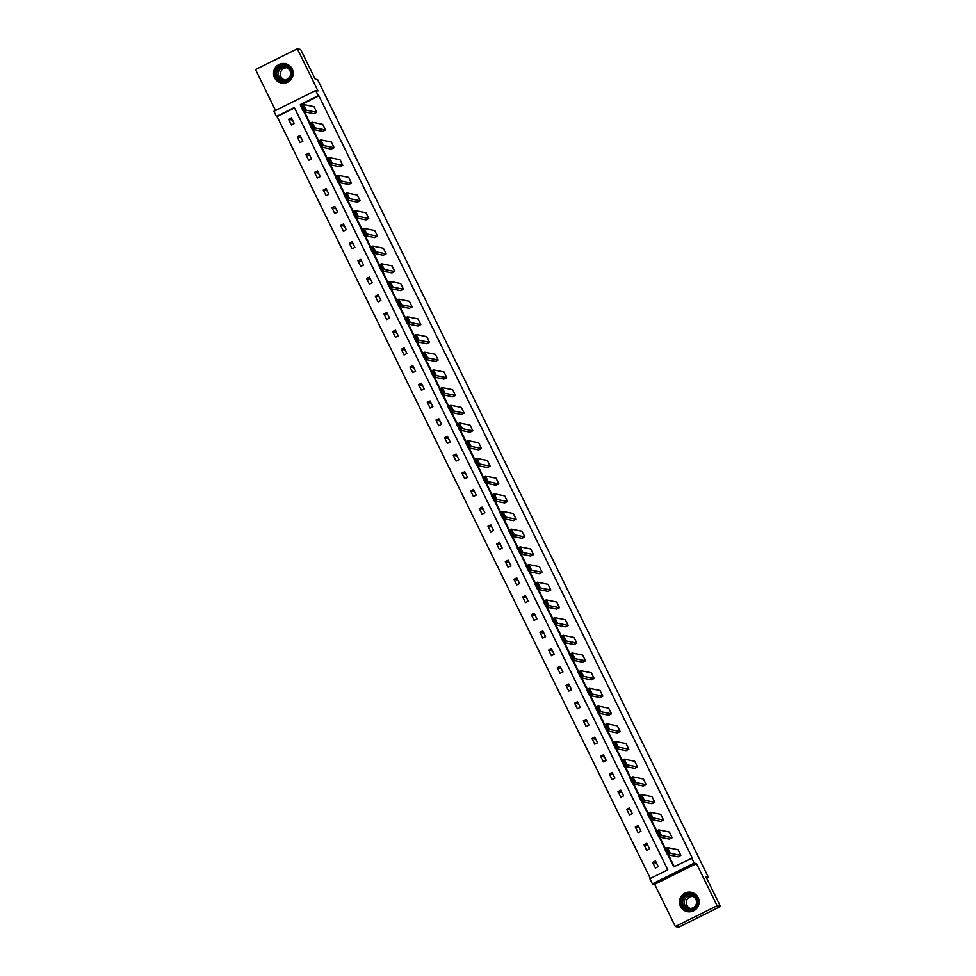 <?xml version="1.0" encoding="UTF-8"?>
<svg xmlns="http://www.w3.org/2000/svg" width="976" height="976" viewBox="0 0 976 976"><rect width="100%" height="100%" fill="white"/><g stroke="black" fill="none" stroke-linecap="round" stroke-linejoin="round"><path stroke-width="1.46" d="M292.166 68.979A9.87 9.809 101.4 0 1 281.405 83.033A9.87 9.809 101.4 0 1 275.586 67.344A9.87 9.809 101.4 0 1 292.166 68.979M698.096 897.591A9.87 9.809 101.4 0 1 687.336 911.645A9.87 9.809 101.4 0 1 681.516 895.956A9.87 9.809 101.4 0 1 698.096 897.591M315.699 90.524L317.981 90.988L297.314 48.8L300.657 49.483L315.187 79.141L317.603 79.629L708.356 877.265L705.941 876.777L720.471 906.436L678.686 927.2L675.343 926.517L717.128 905.752L696.461 863.565L694.18 863.101L652.395 883.866L649.87 878.705L667.767 869.811L294.349 107.555L276.44 116.449L273.914 111.288L315.699 90.524L318.225 95.685L300.327 104.591L300.913 105.774M720.471 906.436L717.128 905.752M297.314 48.8L255.529 69.564L275.561 110.471M696.461 863.565L654.676 884.329L675.343 926.517M654.676 884.329L652.395 883.866M294.532 107.933L277.111 116.595L650.358 878.473M277.111 116.595L276.44 116.449M706.612 878.132L708.356 877.265M322.641 131.406L325.459 130.003L314.919 127.868L312.1 129.271L322.641 131.406M312.357 127.966L313.479 127.405L311.539 123.44L310.405 124.001L312.357 127.966L312.1 129.271L309.319 123.598L312.137 122.195L322.678 124.33L325.459 130.003M339.977 166.798L342.796 165.395L332.255 163.26L329.437 164.663L339.977 166.798M329.693 163.358L330.815 162.797L328.875 158.82L327.741 159.381L329.693 163.358L329.437 164.663L326.655 158.99L329.473 157.587L340.014 159.722L342.796 165.395M357.314 202.178L360.132 200.775L349.591 198.64L346.761 200.043L357.314 202.178M347.017 198.738L348.151 198.177L346.212 194.212L345.077 194.773L347.017 198.738L346.761 200.043L343.991 194.37L346.809 192.967L357.35 195.102L360.132 200.775M374.65 237.558L377.468 236.155L366.927 234.033L364.097 235.436L374.65 237.558M364.353 234.118L365.488 233.557L363.536 229.592L362.413 230.153L364.353 234.118L364.097 235.436L361.327 229.763L364.146 228.36L374.686 230.495L377.468 236.155M391.974 272.951L394.804 271.548L384.263 269.413L381.433 270.816L391.974 272.951M381.689 269.51L382.824 268.949L380.872 264.972L379.749 265.533L381.689 269.51L381.433 270.816L378.664 265.143L381.482 263.74L392.023 265.875L394.804 271.548M409.31 308.331L412.14 306.928L401.6 304.793L398.769 306.196L409.31 308.331M399.025 304.89L400.16 304.329L398.208 300.364L397.086 300.925L399.025 304.89L398.769 306.196L395.988 300.535L398.818 299.132L409.359 301.267L412.14 306.928M426.646 343.723L429.477 342.32L418.924 340.185L416.105 341.588L426.646 343.723M416.362 340.282L417.496 339.721L415.544 335.744L414.422 336.305L416.362 340.282L416.105 341.588L413.324 335.915L416.154 334.512L426.695 336.647L429.477 342.32M443.982 379.103L446.813 377.7L436.26 375.565L433.442 376.968L443.982 379.103M433.698 375.662L434.82 375.101L432.88 371.136L431.758 371.697L433.698 375.662L433.442 376.968L430.66 371.295L433.49 369.892L444.031 372.027L446.813 377.7M461.319 414.495L464.137 413.092L453.596 410.957L450.778 412.36L461.319 414.495M451.034 411.055L452.156 410.493L450.217 406.516L449.082 407.077L451.034 411.055L450.778 412.36L447.996 406.687L450.827 405.284L461.367 407.419L464.137 413.092M478.655 449.875L481.473 448.472L470.932 446.337L468.114 447.74L478.655 449.875M468.37 446.435L469.493 445.873L467.553 441.908L466.418 442.47L468.37 446.435L468.114 447.74L465.332 442.067L468.151 440.664L478.704 442.799L481.473 448.472M495.991 485.255L498.809 483.852L488.268 481.729L485.45 483.132L495.991 485.255M485.706 481.815L486.829 481.253L484.889 477.288L483.754 477.85L485.706 481.815L485.45 483.132L482.669 477.459L485.487 476.056L496.04 478.191L498.809 483.852M513.327 520.647L516.145 519.244L505.605 517.109L502.786 518.512L513.327 520.647M503.043 517.207L504.165 516.646L502.225 512.668L501.091 513.23L503.043 517.207L502.786 518.512L500.005 512.839L502.823 511.436L513.364 513.571L516.145 519.244M530.663 556.027L533.482 554.624L522.941 552.489L520.11 553.892L530.663 556.027M520.367 552.587L521.501 552.026L519.561 548.061L518.427 548.622L520.367 552.587L520.11 553.892L517.341 548.231L520.159 546.828L530.7 548.951L533.482 554.624M548 591.419L550.818 590.016L540.277 587.881L537.447 589.284L548 591.419M537.703 587.979L538.837 587.418L536.898 583.441L535.763 584.002L537.703 587.979L537.447 589.284L534.677 583.611L537.495 582.208L548.036 584.343L550.818 590.016M565.324 626.799L568.154 625.396L557.613 623.261L554.783 624.664L565.324 626.799M555.039 623.359L556.174 622.798L554.222 618.833L553.099 619.394L555.039 623.359L554.783 624.664L552.013 618.991L554.832 617.588L565.372 619.723L568.154 625.396M582.66 662.192L585.49 660.789L574.949 658.654L572.119 660.057L582.66 662.192M572.375 658.751L573.51 658.19L571.558 654.213L570.435 654.774L572.375 658.751L572.119 660.057L569.337 654.384L572.168 652.981L582.709 655.116L585.49 660.789M599.996 697.572L602.826 696.169L592.273 694.034L589.455 695.437L599.996 697.572M589.711 694.131L590.846 693.57L588.894 689.605L587.772 690.166L589.711 694.131L589.455 695.437L586.674 689.764L589.504 688.361L600.045 690.496L602.826 696.169M617.332 732.952L620.163 731.549L609.61 729.426L606.791 730.829L617.332 732.952M607.048 729.511L608.182 728.95L606.23 724.985L605.108 725.546L607.048 729.511L606.791 730.829L604.01 725.156L606.84 723.753L617.381 725.888L620.163 731.549M634.668 768.344L637.487 766.941L626.946 764.806L624.128 766.209L634.668 768.344M624.384 764.903L625.506 764.342L623.566 760.365L622.432 760.926L624.384 764.903L624.128 766.209L621.346 760.536L624.176 759.133L634.717 761.268L637.487 766.941M652.005 803.724L654.823 802.321L644.282 800.186L641.464 801.589L652.005 803.724M641.72 800.283L642.842 799.722L640.903 795.757L639.768 796.318L641.72 800.283L641.464 801.589L638.682 795.928L641.513 794.525L652.053 796.648L654.823 802.321M669.341 839.116L672.159 837.713L661.618 835.578L658.8 836.981L669.341 839.116M659.056 835.676L660.179 835.114L658.239 831.137L657.104 831.698L659.056 835.676L658.8 836.981L656.018 831.308L658.837 829.905L669.39 832.04L672.159 837.713M667.828 854.744L673.757 866.847L692.326 858.087L318.896 95.831L300.998 104.725L301.401 105.542M304.463 111.789L310.063 123.232M313.125 129.479L318.737 140.922M321.799 147.181L327.399 158.612M330.461 164.871L336.073 176.314M339.136 182.561L344.735 194.004M347.798 200.251L353.41 211.694M356.472 217.941L362.072 229.384M365.134 235.643L370.734 247.074M373.808 253.333L379.408 264.777M382.47 271.023L388.07 282.467M391.132 288.713L396.744 300.157M399.806 306.415L405.406 317.847M408.468 324.105L414.08 335.537M417.142 341.795L422.742 353.239M425.804 359.485L431.416 370.929M434.479 377.175L440.078 388.619M443.141 394.877L448.753 406.309M451.815 412.567L457.415 424.011M460.477 430.257L466.077 441.701M469.151 447.947L474.751 459.391M477.813 465.637L483.413 477.081M486.475 483.34L492.087 494.771M495.149 501.03L500.749 512.473M503.811 518.72L509.423 530.163M512.485 536.41L518.085 547.853M521.147 554.112L526.759 565.543M529.822 571.802L535.421 583.233M538.484 589.492L544.096 600.935M547.158 607.182L552.758 618.625M555.82 624.872L561.42 636.315M564.494 642.574L570.094 654.005M573.156 660.264L578.756 671.708M581.818 677.954L587.43 689.398M590.492 695.644L596.092 707.088M599.154 713.334L604.766 724.778M607.828 731.036L613.428 742.468M616.49 748.726L622.102 760.17M625.165 766.416L630.764 777.86M633.827 784.106L639.439 795.55M642.501 801.808L648.101 813.24M651.163 819.498L656.763 830.93M659.825 837.188L665.437 848.632M668.499 854.878L674.245 866.603M678.003 856.806L680.833 855.403L670.292 853.268L667.462 854.671L678.003 856.806M667.718 853.366L668.853 852.804L666.901 848.839L665.778 849.401L667.718 853.366L667.462 854.671L664.68 848.998L667.511 847.595L678.052 849.73L680.833 855.403M660.667 821.426L663.497 820.023L652.956 817.888L650.126 819.291L660.667 821.426M650.382 817.973L651.517 817.412L649.565 813.447L648.442 814.008L650.382 817.973L650.126 819.291L647.356 813.618L650.175 812.215L660.715 814.35L663.497 820.023M643.343 786.034L646.161 784.631L635.62 782.496L632.79 783.899L643.343 786.034M633.046 782.593L634.18 782.032L632.241 778.067L631.106 778.628L633.046 782.593L632.79 783.899L630.02 778.226L632.838 776.823L643.379 778.958L646.161 784.631M626.006 750.654L628.825 749.251L618.284 747.116L615.453 748.519L626.006 750.654M615.71 747.213L616.844 746.652L614.904 742.675L613.77 743.236L615.71 747.213L615.453 748.519L612.684 742.846L615.502 741.443L626.043 743.578L628.825 749.251M608.67 715.262L611.488 713.859L600.948 711.724L598.129 713.127L608.67 715.262M598.386 711.821L599.508 711.26L597.568 707.295L596.434 707.856L598.386 711.821L598.129 713.127L595.348 707.454L598.166 706.051L608.707 708.186L611.488 713.859M591.334 679.882L594.152 678.479L583.611 676.344L580.793 677.747L591.334 679.882M581.049 676.441L582.172 675.88L580.232 671.903L579.097 672.464L581.049 676.441L580.793 677.747L578.012 672.074L580.83 670.671L591.383 672.806L594.152 678.479M573.998 644.489L576.816 643.086L566.275 640.951L563.457 642.354L573.998 644.489M563.713 641.049L564.836 640.488L562.896 636.523L561.761 637.084L563.713 641.049L563.457 642.354L560.675 636.694L563.494 635.291L574.047 637.426L576.816 643.086M556.662 609.109L559.48 607.706L548.939 605.571L546.121 606.974L556.662 609.109M546.377 605.669L547.499 605.108L545.56 601.143L544.425 601.704L546.377 605.669L546.121 606.974L543.339 601.301L546.17 599.898L556.71 602.033L559.48 607.706M539.325 573.729L542.156 572.326L531.603 570.191L528.785 571.594L539.325 573.729M529.041 570.277L530.163 569.716L528.223 565.751L527.101 566.312L529.041 570.277L528.785 571.594L526.003 565.921L528.833 564.518L539.374 566.653L542.156 572.326M521.989 538.337L524.82 536.934L514.267 534.799L511.448 536.202L521.989 538.337M511.705 534.897L512.839 534.336L510.887 530.371L509.765 530.932L511.705 534.897L511.448 536.202L508.667 530.529L511.497 529.126L522.038 531.261L524.82 536.934M504.653 502.957L507.483 501.554L496.943 499.419L494.112 500.822L504.653 502.957M494.368 499.517L495.503 498.956L493.551 494.978L492.429 495.54L494.368 499.517L494.112 500.822L491.331 495.149L494.161 493.746L504.702 495.881L507.483 501.554M487.317 467.565L490.147 466.162L479.606 464.027L476.776 465.43L487.317 467.565M477.032 464.125L478.167 463.563L476.215 459.598L475.092 460.16L477.032 464.125L476.776 465.43L473.994 459.757L476.825 458.354L487.366 460.489L490.147 466.162M469.981 432.185L472.811 430.782L462.27 428.647L459.44 430.05L469.981 432.185M459.696 428.745L460.831 428.183L458.879 424.206L457.756 424.767L459.696 428.745L459.44 430.05L456.67 424.377L459.489 422.974L470.029 425.109L472.811 430.782M452.657 396.793L455.475 395.39L444.934 393.255L442.104 394.658L452.657 396.793M442.36 393.352L443.494 392.791L441.555 388.826L440.42 389.387L442.36 393.352L442.104 394.658L439.334 388.997L442.152 387.594L452.693 389.729L455.475 395.39M435.32 361.413L438.139 360.01L427.598 357.875L424.767 359.278L435.32 361.413M425.024 357.972L426.158 357.411L424.218 353.446L423.084 354.007L425.024 357.972L424.767 359.278L421.998 353.605L424.816 352.202L435.357 354.337L438.139 360.01M417.984 326.033L420.802 324.63L410.262 322.495L407.443 323.898L417.984 326.033M407.7 322.58L408.822 322.019L406.882 318.054L405.748 318.615L407.7 322.58L407.443 323.898L404.662 318.225L407.48 316.822L418.021 318.957L420.802 324.63M400.648 290.641L403.466 289.238L392.925 287.103L390.107 288.506L400.648 290.641M390.363 287.2L391.486 286.639L389.546 282.674L388.411 283.235L390.363 287.2L390.107 288.506L387.326 282.833L390.144 281.43L400.697 283.565L403.466 289.238M383.312 255.261L386.13 253.858L375.589 251.723L372.771 253.126L383.312 255.261M373.027 251.82L374.15 251.259L372.21 247.282L371.075 247.843L373.027 251.82L372.771 253.126L369.989 247.453L372.808 246.05L383.361 248.185L386.13 253.858M365.976 219.868L368.794 218.465L358.253 216.33L355.435 217.733L365.976 219.868M355.691 216.428L356.813 215.867L354.874 211.902L353.739 212.463L355.691 216.428L355.435 217.733L352.653 212.06L355.484 210.657L366.024 212.792L368.794 218.465M348.639 184.488L351.47 183.085L340.917 180.95L338.099 182.353L348.639 184.488M338.355 181.048L339.489 180.487L337.537 176.51L336.415 177.071L338.355 181.048L338.099 182.353L335.317 176.68L338.147 175.277L348.688 177.412L351.47 183.085M331.303 149.096L334.134 147.693L323.581 145.558L320.762 146.961L331.303 149.096M321.019 145.656L322.153 145.095L320.201 141.13L319.079 141.691L321.019 145.656L320.762 146.961L317.981 141.3L320.811 139.897L331.352 142.032L334.134 147.693M313.967 113.716L316.797 112.313L306.257 110.178L303.426 111.581L313.967 113.716M303.682 110.276L304.817 109.715L302.865 105.75L301.743 106.311L303.682 110.276L303.426 111.581L300.645 105.908L303.475 104.505L314.016 106.64L316.797 112.313M691.655 857.941L694.18 863.101M318.896 95.831L318.225 95.685M303.792 111.654L309.587 123.476M312.454 129.344L318.249 141.166M321.128 147.047L326.911 158.856M329.79 164.737L335.585 176.546M338.465 182.427L344.247 194.248M347.127 200.117L352.922 211.938M355.801 217.807L361.584 229.628M364.463 235.509L370.258 247.318M373.137 253.199L378.92 265.008M381.799 270.889L387.594 282.711M390.473 288.579L396.256 300.401M399.135 306.269L404.93 318.091M407.797 323.971L413.592 335.781M416.471 341.661L422.254 353.471M425.133 359.351L430.928 371.173M433.808 377.041L439.59 388.863M442.47 394.743L448.265 406.553M451.144 412.433L456.927 424.243M459.806 430.123L465.601 441.945M468.48 447.813L474.263 459.635M477.142 465.503L482.937 477.325M485.816 483.205L491.599 495.015M494.478 500.895L500.273 512.705M503.14 518.585L508.935 530.407M511.814 536.275L517.597 548.097M520.476 553.965L526.271 565.787M529.151 571.668L534.933 583.477M537.813 589.358L543.608 601.167M546.487 607.048L552.27 618.869M555.149 624.738L560.944 636.559M563.823 642.44L569.606 654.249M572.485 660.13L578.28 671.939M581.159 677.82L586.942 689.642M589.821 695.51L595.604 707.332M598.483 713.2L604.278 725.022M607.157 730.902L612.94 742.712M615.819 748.592L621.614 760.402M624.494 766.282L630.276 778.104M633.156 783.972L638.951 795.794M641.83 801.662L647.613 813.484M650.492 819.364L656.287 831.174M659.166 837.054L664.949 848.864M291.434 117.864L294.203 123.537L291.385 124.94L288.603 119.267L291.434 117.864M300.096 135.554L302.877 141.227L300.047 142.63L297.277 136.957L300.096 135.554M308.77 153.256L311.539 158.917L308.721 160.32L305.939 154.659L308.77 153.256M317.432 170.946L320.213 176.619L317.383 178.022L314.614 172.349L317.432 170.946M326.106 188.636L328.875 194.309L326.057 195.712L323.276 190.039L326.106 188.636M334.768 206.326L337.55 211.999L334.719 213.402L331.95 207.729L334.768 206.326M343.43 224.016L346.212 229.689L343.393 231.092L340.612 225.419L343.43 224.016M352.104 241.719L354.886 247.379L352.055 248.782L349.274 243.122L352.104 241.719M360.766 259.409L363.548 265.082L360.73 266.485L357.948 260.812L360.766 259.409M369.44 277.099L372.222 282.772L369.392 284.175L366.61 278.502L369.44 277.099M378.102 294.789L380.884 300.462L378.066 301.865L375.284 296.192L378.102 294.789M386.777 312.491L389.546 318.152L386.728 319.555L383.946 313.894L386.777 312.491M395.439 330.181L398.22 335.854L395.39 337.257L392.62 331.584L395.439 330.181M404.113 347.871L406.882 353.544L404.064 354.947L401.282 349.274L404.113 347.871M412.775 365.561L415.556 371.234L412.726 372.637L409.957 366.964L412.775 365.561M421.449 383.251L424.218 388.924L421.4 390.327L418.619 384.654L421.449 383.251M430.111 400.953L432.893 406.614L430.062 408.017L427.293 402.356L430.111 400.953M438.773 418.643L441.555 424.316L438.736 425.719L435.955 420.046L438.773 418.643M447.447 436.333L450.229 442.006L447.398 443.409L444.617 437.736L447.447 436.333M456.109 454.023L458.891 459.696L456.073 461.099L453.291 455.426L456.109 454.023M464.783 471.713L467.553 477.386L464.735 478.789L461.953 473.116L464.783 471.713M473.445 489.415L476.227 495.076L473.409 496.479L470.627 490.818L473.445 489.415M482.12 507.105L484.889 512.778L482.071 514.181L479.289 508.508L482.12 507.105M490.782 524.795L493.563 530.468L490.733 531.871L487.963 526.198L490.782 524.795M499.456 542.485L502.225 548.158L499.407 549.561L496.625 543.888L499.456 542.485M508.118 560.187L510.899 565.848L508.069 567.251L505.3 561.59L508.118 560.187M516.78 577.877L519.561 583.55L516.743 584.953L513.962 579.28L516.78 577.877M525.454 595.567L528.236 601.24L525.405 602.643L522.636 596.97L525.454 595.567M534.116 613.257L536.898 618.93L534.079 620.333L531.298 614.66L534.116 613.257M542.79 630.947L545.572 636.62L542.741 638.023L539.96 632.35L542.79 630.947M551.452 648.65L554.234 654.31L551.416 655.713L548.634 650.053L551.452 648.65M560.126 666.34L562.896 672.013L560.078 673.416L557.296 667.743L560.126 666.34M568.788 684.03L571.57 689.703L568.752 691.106L565.97 685.433L568.788 684.03M577.463 701.72L580.232 707.393L577.414 708.796L574.632 703.123L577.463 701.72M586.125 719.41L588.906 725.083L586.076 726.486L583.306 720.813L586.125 719.41M594.799 737.112L597.568 742.773L594.75 744.176L591.968 738.515L594.799 737.112M603.461 754.802L606.242 760.475L603.412 761.878L600.643 756.205L603.461 754.802M612.123 772.492L614.904 778.165L612.086 779.568L609.305 773.895L612.123 772.492M620.797 790.182L623.579 795.855L620.748 797.258L617.979 791.585L620.797 790.182M629.459 807.884L632.241 813.545L629.422 814.948L626.641 809.287L629.459 807.884M638.133 825.574L640.915 831.247L638.084 832.65L635.303 826.977L638.133 825.574M646.795 843.264L649.577 848.937L646.759 850.34L643.977 844.667L646.795 843.264M655.469 860.954L658.239 866.627L655.421 868.03L652.639 862.357L655.469 860.954M300.998 104.725L300.327 104.591M656.543 863.15L652.639 862.357M647.869 845.46L643.977 844.667M639.207 827.758L635.303 826.977M630.533 810.068L626.641 809.287M621.871 792.378L617.979 791.585M613.196 774.688L609.305 773.895M604.534 756.998L600.643 756.205M595.872 739.296L591.968 738.515M587.198 721.606L583.306 720.813M578.536 703.916L574.632 703.123M569.862 686.226L565.97 685.433M561.2 668.523L557.296 667.743M552.526 650.833L548.634 650.053M543.864 633.143L539.96 632.35M535.19 615.453L531.298 614.66M526.528 597.763L522.636 596.97M517.866 580.061L513.962 579.28M509.191 562.371L505.3 561.59M500.529 544.681L496.625 543.888M491.855 526.991L487.963 526.198M483.193 509.301L479.289 508.508M474.519 491.599L470.627 490.818M465.857 473.909L461.953 473.116M457.183 456.219L453.291 455.426M448.521 438.529L444.617 437.736M439.847 420.827L435.955 420.046M431.185 403.137L427.293 402.356M422.523 385.447L418.619 384.654M413.848 367.757L409.957 366.964M405.186 350.067L401.282 349.274M396.512 332.365L392.62 331.584M387.85 314.675L383.946 313.894M379.176 296.985L375.284 296.192M370.514 279.295L366.61 278.502M361.84 261.605L357.948 260.812M353.178 243.902L349.274 243.122M344.504 226.212L340.612 225.419M335.842 208.522L331.95 207.729M327.18 190.832L323.276 190.039M318.505 173.13L314.614 172.349M309.843 155.44L305.939 154.659M301.169 137.75L297.277 136.957M292.507 120.06L288.603 119.267M666.901 848.839L667.511 847.595L670.292 853.268L668.853 852.804M664.68 848.998L665.778 849.401M658.239 831.137L658.837 829.905L661.618 835.578L660.179 835.114M656.018 831.308L657.104 831.698M649.565 813.447L650.175 812.215L652.956 817.888L651.517 817.412M647.356 813.618L648.442 814.008M696.461 906.716A8.54 8.491 101.4 0 1 684.676 909.095A8.54 8.491 101.4 0 1 682.334 897.249A8.54 8.491 101.4 0 1 694.119 894.882A8.54 8.491 101.4 0 1 696.461 906.716M682.932 897.615A7.906 7.869 -78.6 0 0 687.897 909.754A7.906 7.869 -78.6 0 0 695.998 906.387A7.906 7.869 -78.6 0 0 691.032 894.248A7.906 7.869 -78.6 0 0 682.932 897.615M690.215 908.412A6.234 6.198 101.4 0 1 692.655 896.383M695.522 905.63A6.234 6.198 101.4 0 1 689.141 908.29A6.234 6.198 101.4 0 1 685.237 898.725A6.234 6.198 101.4 0 1 691.618 896.078A6.234 6.198 101.4 0 1 695.522 905.63M696.461 895.199A9.809 9.748 -78.6 0 0 681.297 896.541A9.809 9.748 -78.6 0 0 693.265 910.974M290.531 78.117A8.54 8.491 101.4 0 1 278.746 80.483A8.54 8.491 101.4 0 1 276.403 68.649A8.54 8.491 101.4 0 1 288.201 66.27A8.54 8.491 101.4 0 1 290.531 78.117M277.001 69.015A7.906 7.869 -78.6 0 0 281.966 81.142A7.906 7.869 -78.6 0 0 290.067 77.775A7.906 7.869 -78.6 0 0 285.102 65.636A7.906 7.869 -78.6 0 0 277.001 69.015M284.284 79.8A6.234 6.198 101.4 0 1 286.724 67.783M289.591 77.031A6.234 6.198 101.4 0 1 283.211 79.69A6.234 6.198 101.4 0 1 279.307 70.126A6.234 6.198 101.4 0 1 285.687 67.478A6.234 6.198 101.4 0 1 289.591 77.031M290.531 66.6A9.809 9.748 -78.6 0 0 275.366 67.942A9.809 9.748 -78.6 0 0 287.334 82.374M640.903 795.757L641.513 794.525L644.282 800.186L642.842 799.722M638.682 795.928L639.768 796.318M632.241 778.067L632.838 776.823L635.62 782.496L634.18 782.032M630.02 778.226L631.106 778.628M623.566 760.365L624.176 759.133L626.946 764.806L625.506 764.342M621.346 760.536L622.432 760.926M614.904 742.675L615.502 741.443L618.284 747.116L616.844 746.652M612.684 742.846L613.77 743.236M606.23 724.985L606.84 723.753L609.61 729.426L608.182 728.95M604.01 725.156L605.108 725.546M597.568 707.295L598.166 706.051L600.948 711.724L599.508 711.26M595.348 707.454L596.434 707.856M588.894 689.605L589.504 688.361L592.273 694.034L590.846 693.57M586.674 689.764L587.772 690.166M580.232 671.903L580.83 670.671L583.611 676.344L582.172 675.88M578.012 672.074L579.097 672.464M571.558 654.213L572.168 652.981L574.949 658.654L573.51 658.19M569.337 654.384L570.435 654.774M562.896 636.523L563.494 635.291L566.275 640.951L564.836 640.488M560.675 636.694L561.761 637.084M554.222 618.833L554.832 617.588L557.613 623.261L556.174 622.798M552.013 618.991L553.099 619.394M545.56 601.143L546.17 599.898L548.939 605.571L547.499 605.108M543.339 601.301L544.425 601.704M536.898 583.441L537.495 582.208L540.277 587.881L538.837 587.418M534.677 583.611L535.763 584.002M528.223 565.751L528.833 564.518L531.603 570.191L530.163 569.716M526.003 565.921L527.101 566.312M519.561 548.061L520.159 546.828L522.941 552.489L521.501 552.026M517.341 548.231L518.427 548.622M510.887 530.371L511.497 529.126L514.267 534.799L512.839 534.336M508.667 530.529L509.765 530.932M502.225 512.668L502.823 511.436L505.605 517.109L504.165 516.646M500.005 512.839L501.091 513.23M493.551 494.978L494.161 493.746L496.943 499.419L495.503 498.956M491.331 495.149L492.429 495.54M484.889 477.288L485.487 476.056L488.268 481.729L486.829 481.253M482.669 477.459L483.754 477.85M476.215 459.598L476.825 458.354L479.606 464.027L478.167 463.563M473.994 459.757L475.092 460.16M467.553 441.908L468.151 440.664L470.932 446.337L469.493 445.873M465.332 442.067L466.418 442.47M458.879 424.206L459.489 422.974L462.27 428.647L460.831 428.183M456.67 424.377L457.756 424.767M450.217 406.516L450.827 405.284L453.596 410.957L452.156 410.493M447.996 406.687L449.082 407.077M441.555 388.826L442.152 387.594L444.934 393.255L443.494 392.791M439.334 388.997L440.42 389.387M432.88 371.136L433.49 369.892L436.26 375.565L434.82 375.101M430.66 371.295L431.758 371.697M424.218 353.446L424.816 352.202L427.598 357.875L426.158 357.411M421.998 353.605L423.084 354.007M415.544 335.744L416.154 334.512L418.924 340.185L417.496 339.721M413.324 335.915L414.422 336.305M406.882 318.054L407.48 316.822L410.262 322.495L408.822 322.019M404.662 318.225L405.748 318.615M398.208 300.364L398.818 299.132L401.6 304.793L400.16 304.329M395.988 300.535L397.086 300.925M389.546 282.674L390.144 281.43L392.925 287.103L391.486 286.639M387.326 282.833L388.411 283.235M380.872 264.972L381.482 263.74L384.263 269.413L382.824 268.949M378.664 265.143L379.749 265.533M372.21 247.282L372.808 246.05L375.589 251.723L374.15 251.259M369.989 247.453L371.075 247.843M363.536 229.592L364.146 228.36L366.927 234.033L365.488 233.557M361.327 229.763L362.413 230.153M354.874 211.902L355.484 210.657L358.253 216.33L356.813 215.867M352.653 212.06L353.739 212.463M346.212 194.212L346.809 192.967L349.591 198.64L348.151 198.177M343.991 194.37L345.077 194.773M337.537 176.51L338.147 175.277L340.917 180.95L339.489 180.487M335.317 176.68L336.415 177.071M328.875 158.82L329.473 157.587L332.255 163.26L330.815 162.797M326.655 158.99L327.741 159.381M320.201 141.13L320.811 139.897L323.581 145.558L322.153 145.095M317.981 141.3L319.079 141.691M311.539 123.44L312.137 122.195L314.919 127.868L313.479 127.405M309.319 123.598L310.405 124.001M302.865 105.75L303.475 104.505L306.257 110.178L304.817 109.715M300.645 105.908L301.743 106.311M688.251 909.815A7.906 7.869 101.4 0 1 683.627 897.749A7.906 7.869 101.4 0 1 691.386 894.321M693.814 895.395A7.649 7.601 -78.6 0 0 683.688 906.07A7.649 7.601 -78.6 0 0 690.898 909.766M282.32 81.215A7.906 7.869 101.4 0 1 277.696 69.15A7.906 7.869 101.4 0 1 285.456 65.721M287.883 66.795A7.649 7.601 -78.6 0 0 277.757 77.458A7.649 7.601 -78.6 0 0 284.968 81.167M691.35 892.369L692.326 892.564M687.446 911.596L688.434 911.791M285.419 63.769L286.395 63.965M281.527 82.997L282.503 83.192"/></g></svg>
